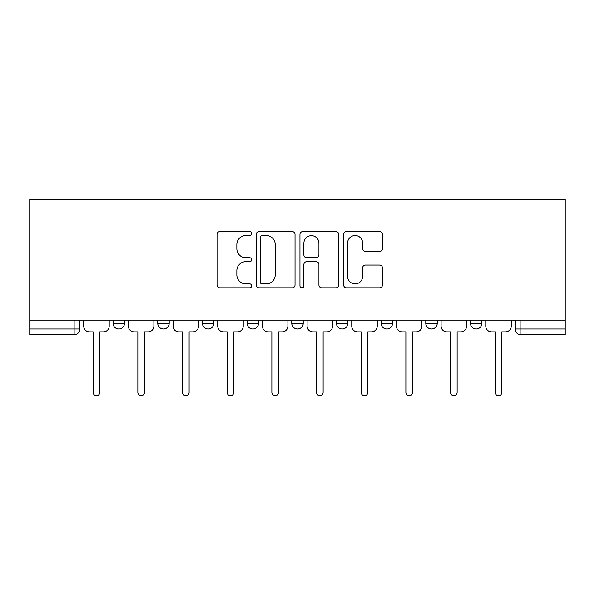 <?xml version="1.0" encoding="UTF-8"?>
<svg xmlns="http://www.w3.org/2000/svg" width="595" height="595" viewBox="0 0 595 595"><rect width="100%" height="100%" fill="white"/><g stroke="black" fill="none" stroke-linecap="round" stroke-linejoin="round"><path stroke-width="0.89" d="M251.685 233.56A1.971 1.971 0 0 0 249.714 231.589L219.853 231.589A2.811 2.811 0 0 0 217.041 234.4L217.041 284.998A2.811 2.811 0 0 0 219.853 287.809L249.714 287.809A1.971 1.971 0 0 0 251.685 285.838A1.971 1.971 0 0 0 249.714 283.875L245.854 283.875A8.992 8.992 0 0 1 236.855 274.875L236.855 270.666A8.992 8.992 0 0 1 245.854 261.666L249.714 261.666A1.971 1.971 0 0 0 251.685 259.703A1.971 1.971 0 0 0 249.714 257.732L245.854 257.732A8.992 8.992 0 0 1 236.855 248.74L236.855 244.523A8.992 8.992 0 0 1 245.854 235.523L249.714 235.523A1.971 1.971 0 0 0 251.685 233.56M470.466 320.125L470.466 323.271L481.92 323.271A5.727 5.727 0 0 1 476.193 328.998A5.727 5.727 0 0 1 470.466 323.271L470.466 320.125M381.12 320.125L381.12 323.271L392.574 323.271A5.727 5.727 0 0 1 386.847 328.998A5.727 5.727 0 0 1 381.12 323.271L381.12 320.125M336.443 320.125L336.443 323.271L347.897 323.271A5.727 5.727 0 0 1 342.17 328.998A5.727 5.727 0 0 1 336.443 323.271L336.443 320.125M247.104 320.125L247.104 323.271L258.557 323.271A5.727 5.727 0 0 1 252.83 328.998A5.727 5.727 0 0 1 247.104 323.271L247.104 320.125M379.647 251.41A2.811 2.811 0 0 0 382.459 248.598L382.459 234.4A2.811 2.811 0 0 0 379.647 231.589L346.476 231.589A2.811 2.811 0 0 0 343.665 234.4L343.665 284.998A2.811 2.811 0 0 0 346.476 287.809L379.647 287.809A2.811 2.811 0 0 0 382.459 284.998L382.459 267.854A2.811 2.811 0 0 0 379.647 265.043L365.449 265.043A2.811 2.811 0 0 0 362.645 267.854L362.645 276.355A7.519 7.519 0 0 1 355.126 283.875A7.519 7.519 0 0 1 347.606 276.355L347.606 243.043A7.519 7.519 0 0 1 355.126 235.523A7.519 7.519 0 0 1 362.645 243.043L362.645 248.598A2.811 2.811 0 0 0 365.449 251.41L379.647 251.41M565.25 320.125L29.75 320.125L29.75 199.28L565.25 199.28L565.25 334.725L520.863 334.725A5.727 5.727 0 0 1 515.136 328.998L565.25 328.998M295.038 234.4A2.811 2.811 0 0 0 292.227 231.589L259.063 231.589A2.811 2.811 0 0 0 256.252 234.4L256.252 284.998A2.811 2.811 0 0 0 259.063 287.809L292.227 287.809A2.811 2.811 0 0 0 295.038 284.998L295.038 234.4M302.773 231.589L335.937 231.589A2.811 2.811 0 0 1 338.748 234.4L338.748 284.998A2.811 2.811 0 0 1 335.937 287.809L321.746 287.809A2.811 2.811 0 0 1 318.935 284.998L318.935 264.478A2.811 2.811 0 0 0 316.124 261.666L306.708 261.666A2.811 2.811 0 0 0 303.896 264.478L303.896 285.838A1.971 1.971 0 0 1 301.925 287.809A1.971 1.971 0 0 1 299.962 285.838L299.962 234.4A2.811 2.811 0 0 1 302.773 231.589M515.136 320.125L515.136 328.998M79.864 320.125L79.864 328.998L79.864 320.125M74.137 320.125L74.137 334.725L29.75 334.725L29.75 328.998L79.864 328.998A5.727 5.727 0 0 1 74.137 334.725A5.727 5.727 0 0 0 79.864 328.998M29.75 320.125L29.75 328.998M481.92 320.125L481.92 323.271M437.243 320.125L437.243 323.271A5.727 5.727 0 0 1 431.516 328.998A5.727 5.727 0 0 1 425.789 323.271L437.243 323.271L437.243 320.125M425.789 320.125L425.789 323.271M392.574 320.125L392.574 323.271L392.574 320.125M347.897 323.271L347.897 320.125L347.897 323.271A5.727 5.727 0 0 1 342.17 328.998M303.227 320.125L303.227 323.271A5.727 5.727 0 0 1 297.5 328.998A5.727 5.727 0 0 1 291.773 323.271A5.727 5.727 0 0 0 297.5 328.998A5.727 5.727 0 0 0 303.227 323.271L303.227 320.125M291.773 320.125L291.773 323.271L303.227 323.271M258.557 320.125L258.557 323.271M213.88 320.125L213.88 323.271A5.727 5.727 0 0 1 208.153 328.998A5.727 5.727 0 0 1 202.426 323.271A5.727 5.727 0 0 0 208.153 328.998A5.727 5.727 0 0 0 213.88 323.271L202.426 323.271L202.426 320.125M157.757 320.125L157.757 323.271L169.211 323.271L169.211 320.125L169.211 323.271A5.727 5.727 0 0 1 163.484 328.998A5.727 5.727 0 0 1 157.757 323.271A5.727 5.727 0 0 0 163.484 328.998M113.08 320.125L113.08 323.271L124.534 323.271L124.534 320.125L124.534 323.271A5.727 5.727 0 0 1 118.807 328.998A5.727 5.727 0 0 1 113.08 323.271A5.727 5.727 0 0 0 118.807 328.998M262.157 235.523A1.971 1.971 0 0 0 260.186 237.494L260.186 281.904A1.971 1.971 0 0 0 262.157 283.875L266.233 283.875A8.992 8.992 0 0 0 275.225 274.875L275.225 244.523A8.992 8.992 0 0 0 266.233 235.523L262.157 235.523M318.935 243.184A7.519 7.519 0 0 0 311.416 235.665A7.519 7.519 0 0 0 303.896 243.184L303.896 254.92A2.811 2.811 0 0 0 306.708 257.732L316.124 257.732A2.811 2.811 0 0 0 318.935 254.92L318.935 243.184M83.731 326.134L83.731 320.125L83.731 326.134A5.727 5.727 0 0 0 89.458 331.861L93.177 331.861L93.177 392.432A3.295 3.295 0 0 0 96.472 395.72A3.295 3.295 0 0 0 99.767 392.432L99.767 331.861L103.485 331.861A5.727 5.727 0 0 0 109.212 326.134L109.212 320.125L109.212 326.134M89.458 331.861L93.177 331.861L93.177 392.432M99.767 392.432L99.767 331.861L103.485 331.861M128.401 326.134L128.401 320.125L128.401 326.134A5.727 5.727 0 0 0 134.128 331.861L137.854 331.861L137.854 392.432A3.295 3.295 0 0 0 141.149 395.72A3.295 3.295 0 0 0 144.436 392.432L144.436 331.861L148.162 331.861A5.727 5.727 0 0 0 153.889 326.134L153.889 320.125L153.889 326.134M173.078 326.134L173.078 320.125L173.078 326.134A5.727 5.727 0 0 0 178.805 331.861L182.524 331.861L182.524 392.432A3.295 3.295 0 0 0 185.819 395.72A3.295 3.295 0 0 0 189.113 392.432L189.113 331.861L192.832 331.861A5.727 5.727 0 0 0 198.559 326.134L198.559 320.125L198.559 326.134M134.128 331.861L137.854 331.861L137.854 392.432M144.436 392.432L144.436 331.861L148.162 331.861M178.805 331.861L182.524 331.861L182.524 392.432M189.113 392.432L189.113 331.861L192.832 331.861M217.748 326.134L217.748 320.125L217.748 326.134A5.727 5.727 0 0 0 223.475 331.861L227.201 331.861L227.201 392.432A3.295 3.295 0 0 0 230.488 395.72A3.295 3.295 0 0 0 233.783 392.432L233.783 331.861L237.509 331.861A5.727 5.727 0 0 0 243.236 326.134L243.236 320.125L243.236 326.134M262.417 326.134L262.417 320.125L262.417 326.134A5.727 5.727 0 0 0 268.144 331.861L271.87 331.861L271.87 392.432A3.295 3.295 0 0 0 275.165 395.72A3.295 3.295 0 0 0 278.46 392.432L278.46 331.861L282.179 331.861A5.727 5.727 0 0 0 287.906 326.134L287.906 320.125L287.906 326.134M307.094 326.134L307.094 320.125L307.094 326.134A5.727 5.727 0 0 0 312.821 331.861L316.54 331.861L316.54 392.432A3.295 3.295 0 0 0 319.835 395.72A3.295 3.295 0 0 0 323.13 392.432L323.13 331.861L326.856 331.861A5.727 5.727 0 0 0 332.583 326.134L332.583 320.125L332.583 326.134M223.475 331.861L227.201 331.861L227.201 392.432M233.783 392.432L233.783 331.861L237.509 331.861M268.144 331.861L271.87 331.861L271.87 392.432M278.46 392.432L278.46 331.861L282.179 331.861M312.821 331.861L316.54 331.861L316.54 392.432M323.13 392.432L323.13 331.861L326.856 331.861M351.764 326.134L351.764 320.125L351.764 326.134A5.727 5.727 0 0 0 357.491 331.861L361.217 331.861L361.217 392.432A3.295 3.295 0 0 0 364.512 395.72A3.295 3.295 0 0 0 367.799 392.432L367.799 331.861L371.525 331.861A5.727 5.727 0 0 0 377.252 326.134L377.252 320.125L377.252 326.134M357.491 331.861L361.217 331.861L361.217 392.432M367.799 392.432L367.799 331.861L371.525 331.861M396.441 326.134L396.441 320.125L396.441 326.134A5.727 5.727 0 0 0 402.168 331.861L405.887 331.861L405.887 392.432A3.295 3.295 0 0 0 409.181 395.72A3.295 3.295 0 0 0 412.476 392.432L412.476 331.861L416.195 331.861A5.727 5.727 0 0 0 421.922 326.134L421.922 320.125L421.922 326.134M402.168 331.861L405.887 331.861L405.887 392.432M412.476 392.432L412.476 331.861L416.195 331.861M441.111 326.134L441.111 320.125L441.111 326.134A5.727 5.727 0 0 0 446.838 331.861L450.564 331.861L450.564 392.432A3.295 3.295 0 0 0 453.851 395.72A3.295 3.295 0 0 0 457.146 392.432L457.146 331.861L460.872 331.861A5.727 5.727 0 0 0 466.599 326.134L466.599 320.125L466.599 326.134M446.838 331.861L450.564 331.861L450.564 392.432M457.146 392.432L457.146 331.861L460.872 331.861M485.788 326.134L485.788 320.125L485.788 326.134A5.727 5.727 0 0 0 491.515 331.861L495.233 331.861L495.233 392.432A3.295 3.295 0 0 0 498.528 395.72A3.295 3.295 0 0 0 501.823 392.432L501.823 331.861L505.542 331.861A5.727 5.727 0 0 0 511.269 326.134L511.269 320.125L511.269 326.134M491.515 331.861L495.233 331.861L495.233 392.432M501.823 392.432L501.823 331.861L505.542 331.861M520.863 320.125L520.863 334.725"/></g></svg>
